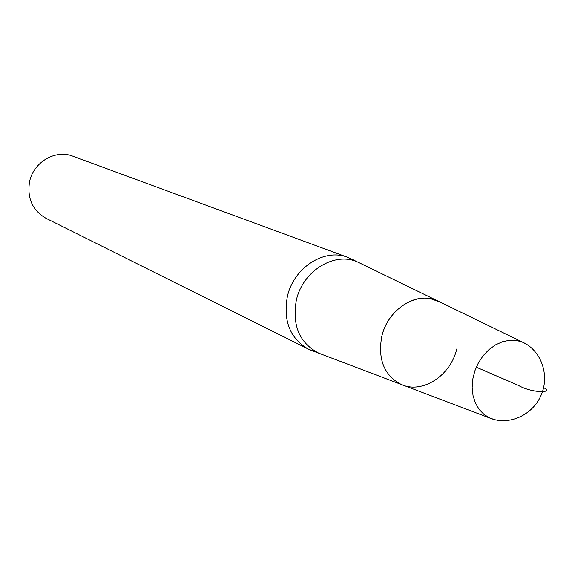 <?xml version="1.0" encoding="UTF-8"?>
<svg xmlns="http://www.w3.org/2000/svg" width="575" height="575" viewBox="0 0 575 575"><rect width="100%" height="100%" fill="white"/><g stroke="black" fill="none" stroke-linecap="round" stroke-linejoin="round"><path stroke-width="0.86" d="M381.786 336.433C387.723 309.285 416.774 290.936 437.331 300.732L439.889 301.976L430.596 298.691C410.73 294.457 387.162 312.462 381.786 336.433C377.682 359.368 384.15 375.367 401.199 384.431C384.15 375.367 377.682 359.368 381.786 336.433M456.73 348.989C450.764 375.683 422.179 394.263 401.199 384.431L403.858 385.444M313.008 350.987L308.143 348.982C290.023 338.294 283.094 320.85 287.356 296.65C293.53 267.67 324.487 247.861 347.71 257.327L352.504 259.498M347.71 257.327L72.838 156.199C55.473 149.213 33.364 162.107 29.555 181.786C26.996 198.253 32.488 210.428 46.029 218.313L308.143 348.982M476.287 367.195L518.183 385.279C532.17 393.487 555.012 393.07 543.598 387.651M318.636 353.086C299.489 343.002 292.043 325.45 296.298 300.423C302.644 270.818 334.844 251.146 357.887 262.143L349.6 258.082M495.319 419.8L490.108 418.154L484.186 414.597L479.234 409.529L475.467 403.154L473.067 395.758L472.147 387.665L472.758 379.227L474.878 370.832L478.407 362.847L483.194 355.652L489.009 349.55L495.6 344.827L502.665 341.672L509.888 340.235L516.939 340.551L522.848 342.305L527.62 344.964M309.99 349.844L490.108 418.154C508.731 425.838 532.572 415.344 541.125 395.183C549.93 375.13 541.219 350.585 522.848 342.305L357.902 262.121"/></g></svg>

